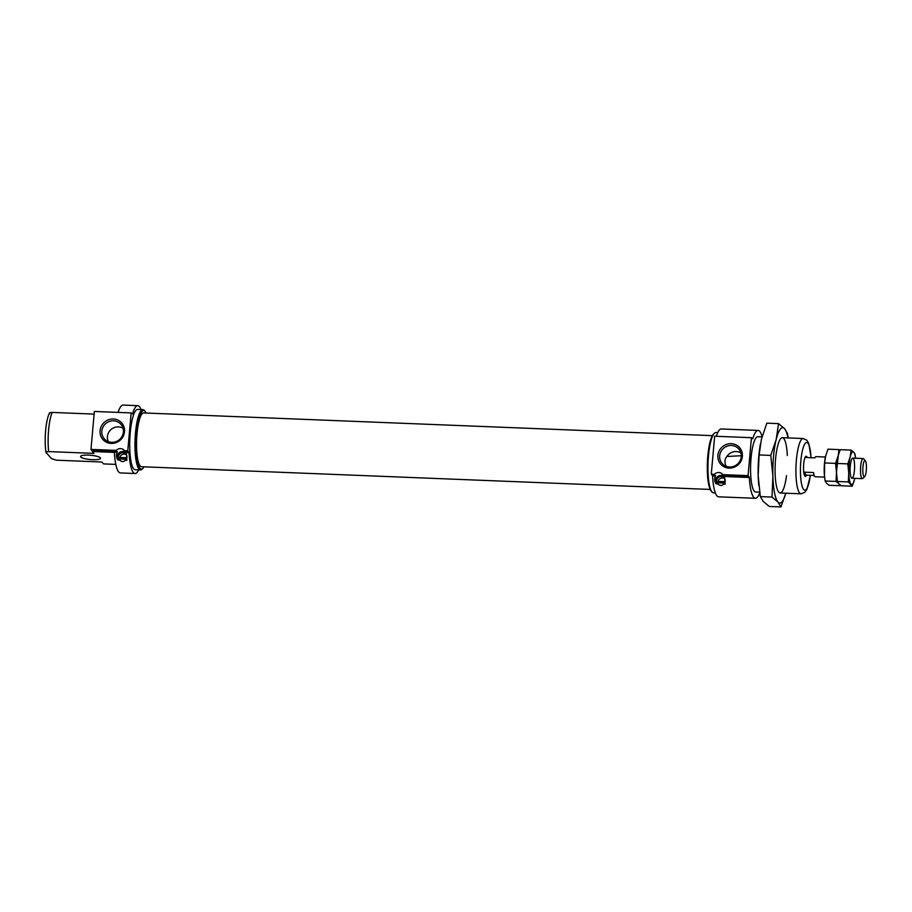 <?xml version="1.0" encoding="UTF-8"?>
<svg xmlns="http://www.w3.org/2000/svg" width="912" height="912" viewBox="0 0 912 912"><rect width="100%" height="100%" fill="white"/><g stroke="black" fill="none" stroke-linecap="round" stroke-linejoin="round"><path stroke-width="1.37" d="M724.39 476.417A5.654 5.392 -42.2 0 0 716.102 483.827C714.461 481.399 714.233 478.846 715.396 476.144L712.568 476.03A33.961 7.467 -87.7 0 0 718.599 496.823L755.375 498.283A33.961 7.467 -87.7 0 1 749.345 477.5L724.459 476.509L722.851 474.628A5.654 5.392 -42.2 0 0 714.415 474.297L711.28 474.172L714.666 436.221L751.442 437.692L752.81 438.752A33.961 7.467 -87.7 0 1 758.089 430.43A33.961 7.467 -87.7 0 1 762.079 436.586M714.415 474.297L715.396 476.144M724.459 476.509L725.143 484.192L723.524 484.124C721.859 485.936 719.921 485.868 717.721 483.896L716.102 483.827M126.164 452.523A5.654 5.392 -42.2 0 0 117.865 459.944C116.223 457.516 115.995 454.951 117.158 452.261L92.272 451.269A33.961 7.467 -87.7 0 0 92.283 451.508L94.004 453.401L48.644 451.588A27.668 6.088 -87.7 0 1 52.144 412.418C49.658 412.532 48.849 412.942 49.715 413.66M124.613 450.745L127.76 450.87L129.048 452.728L126.221 452.626L124.613 450.745A5.654 5.392 -42.2 0 0 116.177 450.403L117.158 452.261M126.221 452.626L126.916 460.309L125.297 460.241C123.622 462.053 121.684 461.974 119.483 460.013L117.865 459.944M113.373 418.996A12.551 11.947 -42.2 0 0 101.152 436.894A12.551 11.947 -42.2 0 0 122.333 437.737A12.551 11.947 -42.2 0 0 113.373 418.996M116.177 450.403L90.983 449.399L94.369 411.46L131.146 412.919L132.502 413.98A33.961 7.467 -87.7 0 1 137.792 405.658A33.961 7.467 -87.7 0 1 141.052 409.568M127.76 450.87L131.146 412.919M759.628 492.161L755.626 492.001A27.668 6.088 -87.7 0 1 754.327 491.283A27.668 6.088 -87.7 0 1 750.815 461.084A27.668 6.088 -87.7 0 1 757.838 436.711L762.01 436.882M814.165 475.471L806.482 475.163A10.066 2.212 -87.7 0 1 805.364 476.372A10.066 2.212 -87.7 0 1 804.897 476.11A10.066 2.212 -87.7 0 1 803.62 465.12A10.066 2.212 -87.7 0 1 806.174 456.262A10.066 2.212 -87.7 0 1 807.188 457.55M117.34 451.679L92.135 450.676L92.272 451.269M92.135 450.676L90.983 449.399M144.028 466.83A29.298 6.441 -87.7 0 1 142.876 468.403L142.021 469.247A30.187 6.635 -87.7 0 1 140.494 469.954L135.227 469.748A30.187 6.635 -87.7 0 1 133.813 468.962A30.187 6.635 -87.7 0 1 129.971 436.016A30.187 6.635 -87.7 0 1 137.632 409.431L142.899 409.636A30.187 6.635 -87.7 0 1 144.358 410.48L145.156 411.369A29.298 6.441 -87.7 0 1 146.182 413.045M138.647 469.885A33.961 7.467 -87.7 0 1 135.079 473.522A33.961 7.467 -87.7 0 1 129.048 452.728M140.494 469.954A30.187 6.635 -87.7 0 1 139.069 469.178A30.187 6.635 -87.7 0 1 135.238 436.221A30.187 6.635 -87.7 0 1 142.899 409.636M142.876 468.403A29.298 6.441 -87.7 0 1 140.015 468.346A29.298 6.441 -87.7 0 1 136.549 433.086A29.298 6.441 -87.7 0 1 145.156 411.369M710.209 489.436L141.485 466.727A26.915 5.917 -87.7 0 1 140.22 466.021A26.915 5.917 -87.7 0 1 136.8 436.643A26.915 5.917 -87.7 0 1 143.64 412.942L712.363 435.651M711.28 491.158A29.298 6.441 -87.7 0 1 711.235 491.101A29.298 6.441 -87.7 0 1 707.393 462.384A29.298 6.441 -87.7 0 1 713.515 434.066L714.37 433.234A30.187 6.635 -87.7 0 1 715.897 432.516L717.744 432.596M715.339 492.913L713.492 492.833A30.187 6.635 -87.7 0 1 712.078 492.058A30.187 6.635 -87.7 0 1 712.033 492.001A30.187 6.635 -87.7 0 1 708.065 462.418A30.187 6.635 -87.7 0 1 714.37 433.234M716.33 436.289A33.961 7.467 -87.7 0 1 721.312 428.959L758.089 430.43M715.578 475.574L712.443 475.448L712.568 476.03M712.443 475.448L711.28 474.172M749.345 477.5L748.057 475.642L751.442 437.692M759.719 492.811A33.961 7.467 -87.7 0 1 755.375 498.283M49.522 412.999C45.668 420.25 44.118 440.336 45.988 452.398L51.528 458.668L56.453 460.195L101.813 462.008L103.535 463.9L115.801 464.39M100.366 457.801A10.066 2.143 -174.9 0 0 89.604 455.191A10.066 2.143 -174.9 0 0 80.53 456.513A10.066 2.143 -174.9 0 0 90.368 459.545A10.066 2.143 -174.9 0 0 100.571 458.303A10.066 2.143 -174.9 0 0 100.366 457.801M46.227 452.831C45.361 452.101 46.17 451.691 48.644 451.588M135.079 473.522L120.373 472.929A33.961 7.467 -87.7 0 1 114.353 452.386L92.283 451.508M726.91 466.545L726.043 465.964C724.356 462.373 724.641 459.215 726.887 456.49L741.251 455.715M740.886 452.956A10.306 9.804 -42.2 0 0 726.887 456.49M723.524 484.124A4.4 4.195 -42.2 0 0 724.162 477.899A4.4 4.195 -42.2 0 0 718.086 477.763A4.4 4.195 -42.2 0 0 717.721 483.896M724.721 478.697A4.4 4.195 -42.2 0 0 718.04 481.376L718.291 481.661A4.4 4.195 -42.2 0 0 718.154 482.858M724.459 483.109L717.904 482.847A4.4 4.195 -42.2 0 0 718.428 484.534M718.291 481.661L725.017 481.935M126.494 454.803A4.4 4.195 -42.2 0 0 119.803 457.493L126.859 457.778M119.803 457.493L126.779 458.052M126.221 459.226L119.666 458.964A4.4 4.195 -42.2 0 0 120.19 460.651M120.065 457.778A4.4 4.195 -42.2 0 0 119.917 458.975M125.297 460.241A4.4 4.195 -42.2 0 0 125.924 454.016A4.4 4.195 -42.2 0 0 119.848 453.868A4.4 4.195 -42.2 0 0 119.483 460.013M94.13 414.105L52.144 412.418M731.401 445.478A11.035 10.511 -42.2 0 0 722.999 464.368A11.035 10.511 -42.2 0 0 739.267 449.593A11.035 10.511 -42.2 0 0 731.401 445.478M118.093 412.406A33.961 7.467 -87.7 0 1 123.074 405.076L137.792 405.658M731.23 443.665A12.551 11.947 -42.2 0 0 718.998 461.563A12.551 11.947 -42.2 0 0 740.179 462.407A12.551 11.947 -42.2 0 0 731.23 443.665M748.057 475.642L722.851 474.628M113.555 420.808A11.035 10.511 -42.2 0 0 105.154 439.698A11.035 10.511 -42.2 0 0 121.421 424.924A11.035 10.511 -42.2 0 0 113.555 420.808M123.04 428.287A10.306 9.804 -42.2 0 0 108.346 441.636M718.04 481.376L725.097 481.661M824.596 477.136L815.18 476.759A10.066 2.212 -87.7 0 1 814.701 476.497A10.066 2.212 -87.7 0 1 813.55 472.541L803.746 472.154L806.482 475.163L804.772 475.939M864.701 476.6L862.843 478.401A10.066 2.212 -87.7 0 1 862.33 478.64A10.066 2.212 -87.7 0 1 861.863 478.378A10.066 2.212 -87.7 0 1 860.586 467.4A10.066 2.212 -87.7 0 1 863.14 458.542A10.066 2.212 -87.7 0 1 863.618 458.816L865.328 460.765A8.128 1.79 -87.7 0 1 866.4 468.734A8.128 1.79 -87.7 0 1 864.701 476.6A8.128 1.79 -87.7 0 1 863.903 476.577A8.128 1.79 -87.7 0 1 862.946 466.796A8.128 1.79 -87.7 0 1 865.328 460.765M805.057 457.459L814.861 457.858A10.066 2.212 -87.7 0 1 815.978 456.65L825.406 457.026M851.17 450.095L850.155 457.015A16.348 3.591 92.3 0 1 853.78 452.261L855.057 454.381L855.593 458.234A16.348 3.591 92.3 0 0 853.78 452.261L851.17 450.095L840.237 449.662L835.552 463.387L836.475 472.439L838.915 449.605L827.971 449.171L825.634 456.034L824.619 462.943L835.552 463.387M852.218 486.199L854.555 479.336A16.348 3.591 92.3 0 1 850.93 484.09A16.348 3.591 92.3 0 1 848.73 472.929A16.348 3.591 92.3 0 1 850.155 457.015L847.807 463.877L848.73 472.929L848.331 481.924L852.218 486.199L841.274 485.765L838.675 483.599L839.952 485.708L829.019 485.275L826.42 483.109L825.132 481L824.494 476.246L824.619 462.943M848.331 481.924L837.398 481.49L838.675 483.599L836.076 481.433L825.132 481M847.807 463.877L836.874 463.433M837.398 481.49L836.475 472.439A16.348 3.591 92.3 0 0 836.726 476.406A16.348 3.591 92.3 0 0 836.76 476.816A16.348 3.591 92.3 0 1 836.475 472.439L836.076 481.433M837.547 458.132A16.348 3.591 92.3 0 0 837.433 458.725A16.348 3.591 92.3 0 0 836.475 472.439A16.348 3.591 92.3 0 1 837.547 458.132M851.477 477.968A10.066 2.212 92.3 0 0 854.567 468.221A10.066 2.212 92.3 0 0 852.253 458.36A10.066 2.212 92.3 0 0 850.144 468.084A10.066 2.212 92.3 0 0 851.466 477.945A10.066 2.212 92.3 0 0 851.477 477.968M854.555 479.336A16.348 3.591 92.3 0 0 854.783 478.344M838.915 449.605L839.941 450.357M825.28 457.642A16.348 3.591 92.3 0 0 825.166 458.234A16.348 3.591 92.3 0 0 824.22 471.949A16.348 3.591 92.3 0 0 824.459 475.916A16.348 3.591 92.3 0 0 824.505 476.326M780.934 506.924L785.791 493.21A37.734 8.299 -87.7 0 1 777.97 502.056L780.934 506.924L769.272 506.468L763.264 501.463L760.312 496.595L758.18 475.711L759.103 454.94L761.463 438.991L766.867 423.157L778.529 423.624L776.169 439.573L770.765 455.407L772.897 476.292A37.734 8.299 -87.7 0 1 776.169 439.573A37.734 8.299 -87.7 0 1 784.525 428.617L778.529 423.624M788.162 437.92L787.489 433.496L784.525 428.617A37.734 8.299 -87.7 0 1 787.991 437.92M759.103 454.94L770.765 455.407M760.312 496.595L771.974 497.063L777.97 502.056A37.734 8.299 -87.7 0 1 772.897 476.292L771.974 497.063M786.509 475.619A27.668 6.088 -87.7 0 1 778.848 492.263A27.668 6.088 -87.7 0 1 778.802 492.218A27.668 6.088 -87.7 0 1 775.177 465.097A27.668 6.088 -87.7 0 1 780.957 438.341A27.668 6.088 -87.7 0 1 787.318 455.51M758.795 485.218A37.734 8.299 -87.7 0 1 758.761 484.865A37.734 8.299 -87.7 0 1 758.18 475.711A37.734 8.299 -87.7 0 1 760.391 444.076A37.734 8.299 -87.7 0 1 760.437 443.791M128.911 452.147L125.776 452.021M780.148 492.982L800.987 493.814A27.668 6.088 -87.7 0 1 799.687 493.096A27.668 6.088 -87.7 0 1 796.176 462.897A27.668 6.088 -87.7 0 1 803.198 438.524L806.892 440.291L808.762 443.426L811.11 457.71M810.301 475.323A23.894 5.255 -87.7 0 1 803.7 489.573A23.894 5.255 -87.7 0 1 802.4 450.653A23.894 5.255 -87.7 0 1 810.996 457.699M749.219 476.908L724.014 475.904M782.359 437.692L803.198 438.524M810.403 475.323L806.915 489.413L804.829 492.332L800.987 493.814M711.235 491.101L712.033 492.001M851.956 478.23L862.33 478.64M852.754 458.12L863.14 458.542M758.761 484.865L758.83 485.617"/></g></svg>

